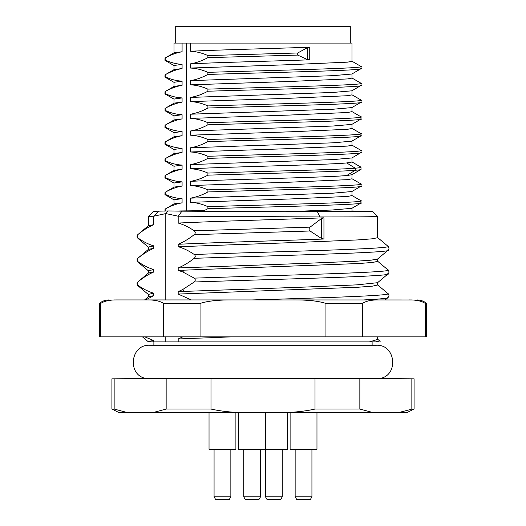 <?xml version="1.0" encoding="UTF-8"?>
<svg xmlns="http://www.w3.org/2000/svg" width="526" height="526" viewBox="0 0 526 526"><rect width="100%" height="100%" fill="white"/><g stroke="black" fill="none" stroke-linecap="round" stroke-linejoin="round"><path stroke-width="0.79" d="M414.087 378.832L411.851 378.832L411.851 409.05L414.087 409.05L414.087 378.832L379.483 378.529C399.004 375.873 395.986 344.182 376.314 345.26L149.686 345.26C130.014 344.182 126.996 375.873 146.517 378.529L111.913 378.832L111.913 409.05L114.149 409.05L126.727 412.404L118.633 412.404L111.913 409.05M146.517 378.529L379.483 378.529M165.795 336.864L165.795 341.9L378.733 341.9M148.345 341.729L153.776 341.9L153.776 340.565L144.762 336.864M165.795 341.9L153.776 341.9M377.655 336.864L377.655 339.434L369.364 341.9M178.189 341.9L178.189 338.954L231.479 336.864M182.719 336.864L178.189 338.954M145.663 299.932L153.776 295.671L153.776 293.225C148.759 291.805 143.572 289.228 138.213 285.486C136.905 284.283 136.905 282.995 138.213 281.627C143.572 277.294 148.759 274.085 153.776 272.001L153.776 269.555C148.753 268.135 143.565 265.551 138.213 261.816C136.905 260.613 136.905 259.325 138.213 257.957C143.578 253.624 148.766 250.415 153.776 248.331L153.776 245.885C148.746 244.458 143.559 241.881 138.213 238.146C136.898 236.917 136.898 235.628 138.213 234.287C143.585 229.947 148.773 226.739 153.776 224.661L153.776 216.199L165.795 213.582L165.795 299.932M148.345 225.753L148.345 216.475L153.776 216.199L158.55 211.163L168.064 210.959L165.802 213.582L178.189 216.199L181.937 211.163L168.064 210.959L285.355 211.708L331.932 210.019L351.855 208.329L360.948 203.069L360.948 200.722L351.855 195.462M351.973 210.959L372.638 211.432L377.655 216.469L377.655 237.667L372.52 238.797L357.575 239.928L304.363 242.19L178.189 246.72L178.189 244.274C183.357 242.19 188.702 238.982 194.225 234.649C195.58 233.288 195.58 231.999 194.225 230.789C188.709 227.054 183.364 224.47 178.189 223.05L178.189 216.199L320.012 216.955L317.526 211.919L181.937 211.163M178.189 246.72C183.364 248.14 188.709 250.724 194.225 254.459C195.58 255.669 195.58 256.958 194.225 258.319C188.696 262.652 183.35 265.86 178.189 267.944L302.266 263.487L355.635 261.264L371.297 260.146L377.569 259.035L387.925 250.337C389.299 249.114 389.299 247.733 387.925 246.214L387.997 246.313M377.655 258.963L377.655 261.337L372.835 262.428L358.778 263.526L178.189 270.39L178.189 267.944M178.189 270.39L182.732 271.916L194.225 278.129C195.58 279.339 195.58 280.628 194.225 281.989L182.732 289.517L178.189 291.614L306.277 287.018L356.884 284.862L377.569 282.705L387.925 274.007C389.299 272.784 389.299 271.403 387.925 269.884L377.569 261.185M377.655 282.633L377.655 285.007L372.52 286.137L357.575 287.268L178.189 294.06L178.189 291.614M178.189 294.06L191.319 299.932L149.798 299.971M147.339 299.932L232.63 299.932C218.303 299.833 207.441 301.01 200.051 303.456L163.632 303.456C159.937 301.01 154.506 299.833 147.339 299.932L116.976 299.932C109.809 299.833 104.378 301.01 100.683 303.456L99.322 303.456L99.322 336.864L325.949 336.864L325.949 303.456C318.559 301.01 307.697 299.833 293.37 299.932L298.446 299.971M425.317 336.864L425.317 303.456L426.678 303.456L426.678 336.864L325.949 336.864M200.051 336.864L200.051 303.456L202.306 302.779M206.882 301.733L207.717 301.582M102.899 302.233L103.287 302.062M109.211 300.431L109.651 300.366M232.63 299.932L411.49 299.971M387.997 293.653L387.787 293.462C394.441 295.619 325.232 297.775 252.125 299.932L191.319 299.932M383.756 299.932L363.722 299.932C381.225 299.064 389.247 298.189 387.787 297.321M425.317 303.456C421.622 301.01 416.191 299.833 409.024 299.932M378.661 299.932C371.494 299.833 366.063 301.01 362.368 303.456L362.368 336.864M325.949 303.456L362.368 303.456M163.632 336.864L163.632 303.456M100.683 336.864L100.683 303.456M178.189 223.05C213.714 221.301 278.819 219.546 323.95 217.797L321.531 218.5L310.051 227.14C308.788 228.481 308.788 229.77 310.051 230.999L194.225 234.649M310.051 230.999L321.531 238.534L323.95 239.021C278.819 240.77 213.714 242.519 178.189 244.274M372.224 216.199C389.122 216.633 366.096 216.962 320.012 216.955M351.973 208.257L351.973 211.347L285.355 211.708M372.638 211.432L317.526 211.919M148.457 341.9C147.865 341.453 149.64 341.012 153.776 340.565M158.55 211.163L153.362 211.432L148.345 216.469M186.23 210.86L186.23 43.086L190.511 43.086L190.511 51.252C196.231 51.502 202.023 52.935 207.901 55.552L207.901 57.65C202.023 60.845 196.231 62.91 190.511 63.843L190.511 68.045C196.224 68.288 202.017 69.721 207.901 72.338L207.901 74.436C202.017 77.638 196.224 79.702 190.511 80.636L190.511 84.831C196.237 85.081 202.037 86.514 207.901 89.124L207.901 91.222C202.023 94.417 196.231 96.488 190.511 97.422L190.511 101.617C196.237 101.866 202.037 103.3 207.901 105.91L207.901 108.014C202.03 111.21 196.231 113.274 190.511 114.208L190.511 118.403C196.244 118.659 202.043 120.086 207.901 122.703L207.901 124.8C202.01 128.002 196.211 130.067 190.511 130.994L190.511 135.189C196.237 135.438 202.037 136.872 207.901 139.489L207.901 141.586C202.023 144.781 196.224 146.846 190.511 147.78L190.511 151.981C196.237 152.231 202.037 153.658 207.901 156.275L207.901 158.372C202.023 161.567 196.224 163.639 190.511 164.572L190.511 168.767C196.237 169.017 202.037 170.45 207.901 173.061L207.901 175.158C202.023 178.36 196.224 180.425 190.511 181.358L190.511 185.553C196.237 185.803 202.037 187.236 207.901 189.847L207.901 191.951C202.023 195.146 196.231 197.211 190.511 198.144L190.511 202.339C196.237 202.589 202.037 204.022 207.901 206.639L207.901 208.737L204.062 210.65L179.609 210.959M153.776 224.661L148.431 225.68L138.213 234.287M148.345 249.423L148.345 247.049L153.776 245.885M153.776 248.331L148.431 249.35L138.213 257.957M148.345 273.093L148.345 270.719L153.776 269.555M153.776 272.001L148.431 273.02L138.213 281.627M148.345 296.763L148.345 294.389L153.776 293.225M153.776 295.671L148.431 296.69L144.571 299.932M207.901 208.737C270.811 206.738 370.541 204.745 360.797 202.747M190.511 43.086L351.973 43.086L351.973 61.299L347.581 62.147L290.076 64.672L190.511 68.045M186.23 43.086L182.081 43.086L182.081 51.765L174.145 52.771L165.203 57.959C170.911 54.763 176.532 52.699 182.081 51.765M174.027 52.837L174.027 43.086L182.081 43.086M207.901 57.65L297.696 55.092L307.276 59.491L309.742 59.826C271.64 61.167 215.982 62.502 190.511 63.843M190.511 51.252C215.982 49.917 271.64 48.576 309.742 47.235L307.276 47.761L297.696 52.988L297.696 55.092M207.901 55.552L297.696 52.988M165.203 211.011L165.203 209.046C170.917 205.844 176.545 203.779 182.081 202.845L174.145 203.851L165.203 209.046M174.027 203.924L174.027 199.795L182.081 198.65L182.081 202.845M182.081 198.65C176.526 198.401 170.897 196.967 165.203 194.357L165.203 192.26C170.904 189.058 176.532 186.993 182.081 186.059L174.145 187.065L165.203 192.26M174.027 187.138L174.027 183.009L182.081 181.865L182.081 186.059M182.081 181.865C176.519 181.615 170.891 180.181 165.203 177.564L165.203 175.467C170.904 172.272 176.532 170.207 182.081 169.273L174.145 170.279L165.203 175.467M174.027 170.352L174.027 166.223L182.081 165.079L182.081 169.273M182.081 165.079C176.532 164.829 170.904 163.395 165.203 160.778L165.203 158.681C170.917 155.486 176.539 153.414 182.081 152.487L174.145 153.493L165.203 158.681M174.027 153.559L174.027 149.437L182.081 148.286L182.081 152.487M182.081 148.286C176.526 148.036 170.897 146.609 165.203 143.993L165.203 141.895C170.911 138.7 176.532 136.629 182.081 135.701L174.145 136.707L165.203 141.895M174.027 136.773L174.027 132.644L182.081 131.5L182.081 135.701M182.081 131.5C176.519 131.25 170.897 129.817 165.203 127.207L165.203 125.109C170.911 121.907 176.539 119.843 182.081 118.909L174.145 119.915L165.203 125.109M174.027 119.987L174.027 115.858L182.081 114.714L182.081 118.909M182.081 114.714C176.512 114.464 170.891 113.031 165.203 110.421L165.203 108.323C170.904 105.128 176.532 103.057 182.081 102.123L174.145 103.129L165.203 108.323M174.027 103.201L174.027 99.072L182.081 97.928L182.081 102.123M182.081 97.928C176.526 97.678 170.897 96.245 165.203 93.635L165.203 91.531C170.911 88.335 176.532 86.271 182.081 85.337L174.145 86.343L165.203 91.531M174.027 86.415L174.027 82.286L182.081 81.142L182.081 85.337M182.081 81.142C176.526 80.892 170.897 79.459 165.203 76.842L165.203 74.745C170.911 71.549 176.532 69.485 182.081 68.551L174.145 69.557L165.203 74.745M174.027 69.623L174.027 65.5L182.081 64.35L182.081 68.551M182.081 64.35C176.526 64.1 170.897 62.673 165.203 60.056L165.203 57.959M164.94 211.34L165.052 209.111M174.145 199.933L165.052 194.679L165.203 194.357M164.94 194.548L165.052 192.325M174.145 183.147L165.052 177.887L165.203 177.564M164.94 177.762L165.052 175.539M174.145 166.361L165.052 161.101L165.203 160.778M164.94 160.976L165.052 158.753M174.145 149.575L165.052 144.315L165.203 143.993M164.94 144.19L165.052 141.961M174.145 132.789L165.052 127.529L165.203 127.207M164.94 127.404L165.052 125.175M174.145 99.21L165.052 93.95L165.203 93.635M164.94 93.825L165.052 91.603M174.145 82.424L165.052 77.164L165.203 76.842M164.94 77.039L165.052 74.817M174.145 65.638L165.052 60.378L165.203 60.056M164.94 60.253L165.052 58.024M174.145 115.996L165.052 110.743L165.052 108.389M207.901 206.639C270.811 204.64 370.541 202.648 360.797 200.649M351.973 191.471L351.973 195.6L347.581 196.441L290.076 198.973L190.511 202.339M190.511 198.144L332.748 193.193L351.855 191.543L361.06 186.158L360.948 183.929L351.855 178.676M207.901 191.951C270.811 189.952 370.541 187.96 360.797 185.961M207.901 189.847C270.811 187.854 370.541 185.856 360.797 183.863M351.973 174.685L351.973 178.814L347.581 179.655L290.076 182.18L190.511 185.553M190.511 181.358C227.758 179.419 326.514 177.479 346.713 175.539L351.855 174.757L361.06 169.372L360.948 167.143L351.855 161.883M207.901 175.158C257.687 173.541 336.443 171.917 355.26 170.292C359.935 169.918 361.776 169.55 360.797 169.175M207.901 173.061C257.687 171.437 336.443 169.819 355.26 168.195C359.935 167.82 361.776 167.446 360.797 167.077M351.973 157.899L351.973 162.028L346.713 162.948C326.514 164.888 227.758 166.827 190.511 168.767M190.511 164.572L332.748 159.615L351.855 157.964L361.06 152.579L360.948 150.357L351.855 145.097M207.901 158.372C270.811 156.38 370.541 154.381 360.797 152.389M207.901 156.275C270.811 154.282 370.541 152.284 360.797 150.291M351.973 141.113L351.973 145.235L347.581 146.083L290.076 148.608L190.511 151.981M190.511 147.78L332.748 142.829L351.855 141.178L361.06 135.793L360.948 133.571L351.855 128.311M207.901 141.586C270.811 139.587 370.541 137.595 360.797 135.603M207.901 139.489C270.811 137.49 370.541 135.498 360.797 133.499M351.973 124.32L351.973 128.449L347.581 129.291L290.076 131.822L190.511 135.189M190.511 130.994L332.748 126.043L351.855 124.392L361.06 119.007L360.948 116.785L351.855 111.525M207.901 124.8C270.811 122.801 370.541 120.809 360.797 118.81M207.901 122.703C270.811 120.704 370.541 118.712 360.797 116.713M351.973 107.534L351.973 111.663L347.581 112.505L290.076 115.036L190.511 118.403M190.511 114.208L332.748 109.257L351.855 107.606L361.06 102.222L360.948 99.993L351.855 94.739M207.901 108.014C270.811 106.015 370.541 104.023 360.797 102.024M207.901 105.91C270.811 103.918 370.541 101.919 360.797 99.927M351.973 90.748L351.973 94.877L347.581 95.719L290.076 98.244L190.511 101.617M190.511 97.422L332.748 92.471L351.855 90.82L361.06 85.436L360.948 83.207L351.855 77.947M207.901 91.222C270.811 89.229 370.541 87.231 360.797 85.238M207.901 89.124C270.811 87.132 370.541 85.133 360.797 83.141M351.973 73.962L351.973 78.091L347.581 78.933L290.076 81.458L190.511 84.831M190.511 80.636L332.748 75.678L351.855 74.028L361.06 68.643L360.948 66.421L351.855 61.161M207.901 74.436C270.811 72.443 370.541 70.445 360.797 68.452M207.901 72.338C270.811 70.346 370.541 68.347 360.797 66.355M175.704 43.086L175.704 26.3L350.296 26.3L350.296 43.086M194.225 230.789L310.051 227.14M375.715 341.9L379.509 340.776L380.311 341.9M126.727 412.404L372.421 412.404L359.843 409.05L359.843 378.832L111.913 378.832M359.843 378.832L411.851 378.832M372.421 412.404L399.273 412.404L411.266 409.313M359.843 409.05L315.008 409.05L315.008 378.832M289.846 412.404C299.478 411.799 307.868 410.681 315.008 409.05M414.087 409.05L407.367 412.404L399.273 412.404M114.149 378.832L114.149 409.05M153.579 412.404L166.157 409.05L166.157 378.832M210.992 378.832L210.992 409.05L166.157 409.05M210.992 409.05C218.145 410.681 226.528 411.799 236.154 412.404M238.705 412.404L238.705 449.335L287.295 449.335L287.295 412.404M243.742 496.794L245.425 499.7L258.851 499.7L260.534 496.794L243.742 496.794L243.742 449.335M209.032 412.404L209.032 449.335L235.891 449.335L235.891 412.404M214.069 496.794L215.745 499.7L229.178 499.7L230.855 496.794L214.069 496.794L214.069 449.335M265.466 496.794L267.149 499.7L280.575 499.7L282.258 496.794L265.466 496.794L265.466 449.335M290.109 412.404L290.109 449.335L316.968 449.335L316.968 412.404M295.145 496.794L296.822 499.7L310.255 499.7L311.931 496.794L295.145 496.794L295.145 449.335M385.242 299.932L387.925 297.677C389.299 296.158 389.299 294.777 387.925 293.554L387.787 293.462M182.732 289.517L184.212 291.332M194.225 281.989C274.046 279.207 398.544 276.433 387.787 273.651M194.225 278.129C274.046 275.348 398.544 272.573 387.787 269.792M184.212 270.108L182.732 271.916M194.225 258.319C274.046 255.537 398.544 252.763 387.787 249.981M194.225 254.459C274.046 251.678 398.544 248.903 387.787 246.122M323.95 239.021L323.95 217.797M138.075 234.379C136.701 235.602 136.701 236.983 138.075 238.502L138.213 238.146M138.075 258.049C136.701 259.272 136.701 260.653 138.075 262.172L138.213 261.816M148.431 294.54L138.075 285.842L138.213 285.486M309.742 59.826L309.742 47.235M307.276 59.491L307.276 47.761M346.713 162.948L355.26 168.195L355.26 170.292L346.713 175.539M321.531 238.534L321.531 218.5M372.119 345.26L372.119 341.9M153.881 345.26L153.881 341.9M426.678 303.456C423.903 301.148 420.715 299.971 417.105 299.932M99.322 303.456C102.097 301.148 105.285 299.971 108.895 299.932M387.925 293.554L377.569 284.855M387.925 246.214L377.569 237.515M148.431 341.88L142.461 336.864M138.075 238.502L148.431 247.2M138.075 262.172L148.431 270.87M138.075 285.842C136.701 284.323 136.701 282.942 138.075 281.719M379.509 340.782L377.398 339.007M265.571 449.335L265.571 412.404M260.534 449.335L260.534 496.794M230.855 449.335L230.855 496.794M282.258 449.335L282.258 496.794M311.931 449.335L311.931 496.794"/></g></svg>
